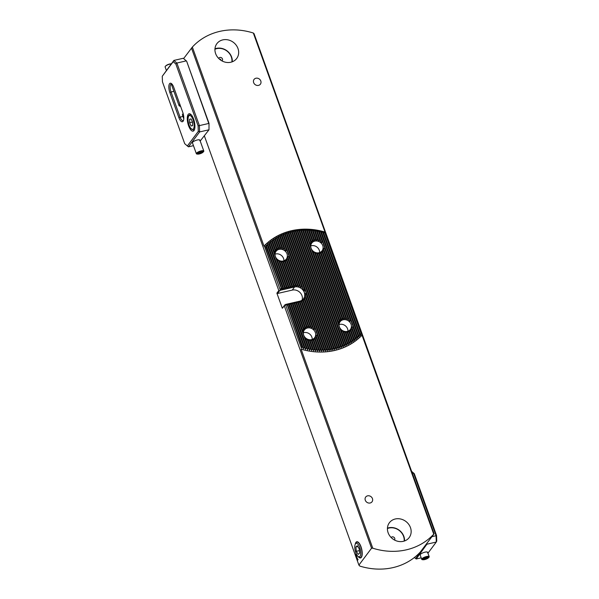 <?xml version="1.0" encoding="UTF-8"?>
<svg xmlns="http://www.w3.org/2000/svg" width="599" height="599" viewBox="0 0 599 599"><rect width="100%" height="100%" fill="white"/><g stroke="black" fill="none" stroke-linecap="round" stroke-linejoin="round"><path stroke-width="0.9" d="M301.372 348.004L285.491 304.554L301.372 348.004L301.956 346.664A64.333 56.8 36.9 0 0 302.315 346.769L303.334 348.835L304.112 347.27A64.333 56.8 36.9 0 0 304.464 347.36L305.46 349.374L306.231 347.794A64.333 56.8 36.9 0 0 306.583 347.869L307.557 349.831L308.328 348.244A64.333 56.8 36.9 0 0 308.68 348.311L309.631 350.213L310.402 348.618A64.333 56.8 36.9 0 0 310.746 348.67L311.682 350.535L312.446 348.918A64.333 56.8 36.9 0 0 312.783 348.962L313.711 350.782L314.468 349.157A64.333 56.8 36.9 0 0 314.797 349.187L315.71 350.969L316.459 349.329A64.333 56.8 36.9 0 0 316.796 349.352L317.687 351.089L318.436 349.434A64.333 56.8 36.9 0 0 318.765 349.449L319.649 351.149L320.39 349.487A64.333 56.8 36.9 0 0 320.712 349.487L321.581 351.156L322.322 349.472A64.333 56.8 36.9 0 0 322.644 349.464L323.497 351.104L324.231 349.404A64.333 56.8 36.9 0 0 324.546 349.382L325.392 350.992L326.118 349.269A64.333 56.8 36.9 0 0 326.433 349.247L327.271 350.827L327.99 349.09A64.333 56.8 36.9 0 0 328.297 349.052L329.128 350.602L329.839 348.843A64.333 56.8 36.9 0 0 330.139 348.798L330.962 350.325L331.666 348.551A64.333 56.8 36.9 0 0 331.966 348.491L332.774 349.996L333.471 348.199A64.333 56.8 36.9 0 0 333.77 348.131L334.571 349.614L335.26 347.787A64.333 56.8 36.9 0 0 335.56 347.719L336.353 349.172L337.027 347.33A64.333 56.8 36.9 0 0 337.327 347.248L338.113 348.678L338.779 346.814A64.333 56.8 36.9 0 0 339.071 346.716L339.85 348.131L340.509 346.237A64.333 56.8 36.9 0 0 340.794 346.14L341.565 347.532L342.216 345.608A64.333 56.8 36.9 0 0 342.501 345.496L343.264 346.873L343.908 344.927A64.333 56.8 36.9 0 0 344.185 344.807L344.942 346.162L345.571 344.178A64.333 56.8 36.9 0 0 345.848 344.051L346.604 345.391L347.218 343.377A64.333 56.8 36.9 0 0 347.495 343.242L348.244 344.567L348.843 342.516A64.333 56.8 36.9 0 0 349.112 342.366L349.853 343.676L350.452 341.595A64.333 56.8 36.9 0 0 350.714 341.437L351.448 342.733L352.032 340.614A64.333 56.8 36.9 0 0 352.294 340.442L353.021 341.722L353.59 339.566A64.333 56.8 36.9 0 0 353.844 339.378L354.571 340.651L355.125 338.45A64.333 56.8 36.9 0 0 355.372 338.255L356.098 339.513L356.63 337.259A64.333 56.8 36.9 0 0 356.877 337.057L357.596 338.3L358.112 336.002A64.333 56.8 36.9 0 0 358.359 335.784L359.071 337.02L359.565 334.669A64.333 56.8 36.9 0 0 359.804 334.437L360.516 335.665L360.995 333.254A64.333 56.8 36.9 0 0 361.227 333.007L433.743 534.151L434.103 533.806L254.043 33.656L253.325 33.02A64.333 56.8 36.9 0 0 219.721 31.395A64.333 56.8 36.9 0 0 192.346 47.074L264.002 246.099L264.818 246.459L280.377 290.343L264.436 246.077M301.432 348.82L301.11 349.172A66.317 58.545 36.9 0 0 334.601 350.497A66.317 58.545 36.9 0 0 362.088 335.126M308.328 348.244L292.327 303.798L292.589 302.877L294.116 303.386L294.379 302.465L295.906 302.974L296.168 302.053L297.688 302.562L297.95 301.641L299.478 302.151L299.74 301.23L301.252 301.709A9.232 8.154 36.9 0 0 301.544 301.611L301.447 300.601L302.914 300.945A9.232 8.154 36.9 0 0 303.176 300.78L302.982 299.478L304.412 299.732A9.232 8.154 36.9 0 0 304.644 299.478L304.255 297.636L305.685 297.89A9.232 8.154 36.9 0 0 305.864 297.486L304.644 292.926L306.418 294.558A9.232 8.154 36.9 0 0 306.344 293.443L284.989 234.127A64.333 56.8 36.9 0 0 284.705 234.231L283.215 233.827L283.297 234.808A64.333 56.8 36.9 0 0 283.02 234.928L281.537 234.538L281.627 235.549A64.333 56.8 36.9 0 0 281.35 235.684L279.875 235.31L279.98 236.35A64.333 56.8 36.9 0 0 279.711 236.493L278.236 236.133L278.355 237.211A64.333 56.8 36.9 0 0 278.086 237.361L276.626 237.017L276.753 238.132A64.333 56.8 36.9 0 0 276.491 238.297L275.031 237.968L275.173 239.121A64.333 56.8 36.9 0 0 274.911 239.293L273.458 238.979L273.616 240.169A64.333 56.8 36.9 0 0 273.361 240.349L271.909 240.049L272.081 241.285A64.333 56.8 36.9 0 0 271.826 241.479L270.381 241.187L270.576 242.475A64.333 56.8 36.9 0 0 270.321 242.677L268.884 242.4L269.093 243.733A64.333 56.8 36.9 0 0 268.846 243.95L267.409 243.681L267.641 245.066A64.333 56.8 36.9 0 0 267.401 245.298L265.963 245.036L266.211 246.481A64.333 56.8 36.9 0 0 265.978 246.728L264.818 246.459M302.435 331.868A7.794 6.881 -143.1 0 1 302.525 331.217L303.296 332.617L303.364 329.061A7.794 6.881 -143.1 0 1 303.573 328.746L304.277 329.952L304.741 327.518A7.794 6.881 -143.1 0 1 304.996 327.324L305.722 328.604L306.344 326.59A7.794 6.881 -143.1 0 1 306.628 326.485L307.414 327.915L308.111 326.141A7.794 6.881 -143.1 0 1 308.425 326.111L309.301 327.78L310.057 326.163A7.794 6.881 -143.1 0 1 310.402 326.215L311.42 328.304L312.206 326.755A7.794 6.881 -143.1 0 1 312.596 326.934L314.018 330.154L314.737 328.402A7.794 6.881 -143.1 0 1 315.246 328.918L317.343 334.759A7.794 6.881 -143.1 0 1 317.26 335.41L315.755 334.968L316.422 337.566A7.794 6.881 -143.1 0 1 316.212 337.873L314.782 337.641L315.044 339.109A7.794 6.881 -143.1 0 1 314.789 339.296L313.329 338.982L313.442 340.037A7.794 6.881 -143.1 0 1 313.157 340.142L311.645 339.678L311.667 340.487A7.794 6.881 -143.1 0 1 311.353 340.517L309.758 339.805L309.728 340.464A7.794 6.881 -143.1 0 1 309.384 340.412L307.631 339.289L307.572 339.865A7.794 6.881 -143.1 0 1 307.19 339.693L304.906 337.342L305.048 338.218A7.794 6.881 -143.1 0 1 304.539 337.709M274.117 253.205A7.794 6.881 -143.1 0 1 274.207 252.561L274.978 253.961L275.038 250.404A7.794 6.881 -143.1 0 1 275.255 250.09L275.952 251.295L276.424 248.862A7.794 6.881 -143.1 0 1 276.678 248.667L277.404 249.948L278.026 247.934A7.794 6.881 -143.1 0 1 278.31 247.821L279.097 249.259L279.793 247.484A7.794 6.881 -143.1 0 1 280.107 247.454L280.983 249.124L281.74 247.499A7.794 6.881 -143.1 0 1 282.084 247.559L283.102 249.648L283.889 248.098A7.794 6.881 -143.1 0 1 284.278 248.278L285.701 251.49L286.419 249.746A7.794 6.881 -143.1 0 1 286.921 250.255L289.025 256.102A7.794 6.881 -143.1 0 1 288.935 256.754L287.438 256.312L288.104 258.903A7.794 6.881 -143.1 0 1 287.894 259.217L286.464 258.985L286.719 260.453A7.794 6.881 -143.1 0 1 286.472 260.64L285.012 260.325L285.124 261.374A7.794 6.881 -143.1 0 1 284.839 261.486L283.327 261.014L283.349 261.83A7.794 6.881 -143.1 0 1 283.035 261.86L281.44 261.149L281.403 261.808A7.794 6.881 -143.1 0 1 281.066 261.756L279.314 260.625L279.254 261.209A7.794 6.881 -143.1 0 1 278.872 261.029L276.588 258.686L276.731 259.562A7.794 6.881 -143.1 0 1 276.221 259.053L270.321 242.677M305.078 289.923A9.232 8.154 36.9 0 0 304.404 288.95L304.232 291.78L301.978 286.711A9.232 8.154 36.9 0 0 301.567 286.442L300.78 287.999L299.627 285.536A9.232 8.154 36.9 0 0 299.26 285.416L298.482 286.981L297.516 285.064A9.232 8.154 36.9 0 0 297.186 285.034L296.438 286.681L295.584 285.057A9.232 8.154 36.9 0 0 295.27 285.094L294.573 286.876L293.772 285.409L292.784 287.288L291.983 285.82L291.002 287.7L290.201 286.232L289.212 288.112L288.411 286.644L287.423 288.523L286.329 287.123L285.521 288.875L269.093 243.733M309.855 244.976A7.794 6.881 -143.1 0 1 309.945 244.325L310.724 245.725L310.784 242.168A7.794 6.881 -143.1 0 1 310.993 241.854L311.697 243.059L312.161 240.626A7.794 6.881 -143.1 0 1 312.416 240.431L313.15 241.711L313.764 239.697A7.794 6.881 -143.1 0 1 314.048 239.593L314.834 241.023L315.538 239.248A7.794 6.881 -143.1 0 1 315.845 239.218L316.721 240.888L317.477 239.271A7.794 6.881 -143.1 0 1 317.822 239.323L318.848 241.412L319.626 239.862A7.794 6.881 -143.1 0 1 320.016 240.042L321.446 243.261L322.157 241.509A7.794 6.881 -143.1 0 1 322.666 242.026L324.77 247.866A7.794 6.881 -143.1 0 1 324.68 248.518L323.183 248.076L323.842 250.674A7.794 6.881 -143.1 0 1 323.632 250.988L322.202 250.749L322.464 252.216A7.794 6.881 -143.1 0 1 322.21 252.404L320.757 252.097L320.862 253.145A7.794 6.881 -143.1 0 1 320.577 253.25L319.065 252.785L319.087 253.594A7.794 6.881 -143.1 0 1 318.78 253.624L317.178 252.913L317.148 253.572A7.794 6.881 -143.1 0 1 316.804 253.519L315.059 252.396L314.999 252.973A7.794 6.881 -143.1 0 1 314.61 252.8L312.334 250.449L312.468 251.333A7.794 6.881 -143.1 0 1 311.959 250.816L304.562 230.271L302.982 229.597L302.974 230.33A64.333 56.8 36.9 0 0 302.66 230.345L301.087 229.709L301.087 230.458A64.333 56.8 36.9 0 0 300.773 230.488L299.208 229.874L299.215 230.645A64.333 56.8 36.9 0 0 298.908 230.682L297.351 230.098L297.366 230.885A64.333 56.8 36.9 0 0 297.059 230.929L295.517 230.375L295.539 231.184A64.333 56.8 36.9 0 0 295.232 231.236L293.705 230.705L293.727 231.536A64.333 56.8 36.9 0 0 293.428 231.603L291.908 231.087L291.945 231.94A64.333 56.8 36.9 0 0 291.646 232.015L290.126 231.528L290.171 232.405A64.333 56.8 36.9 0 0 289.879 232.487L288.366 232.023L288.426 232.921A64.333 56.8 36.9 0 0 288.134 233.011L286.629 232.569L286.696 233.498A64.333 56.8 36.9 0 0 286.412 233.595L284.914 233.168L284.989 234.127M338.173 323.632A7.794 6.881 -143.1 0 1 338.263 322.981L339.041 324.388L339.101 320.824A7.794 6.881 -143.1 0 1 339.311 320.51L340.015 321.715L340.479 319.282A7.794 6.881 -143.1 0 1 340.734 319.095L341.467 320.375L342.081 318.354A7.794 6.881 -143.1 0 1 342.366 318.249L343.152 319.679L343.856 317.904A7.794 6.881 -143.1 0 1 344.17 317.874L345.039 319.552L345.795 317.927A7.794 6.881 -143.1 0 1 346.14 317.979L347.165 320.068L347.952 318.526A7.794 6.881 -143.1 0 1 348.333 318.698L349.764 321.918L350.475 320.166A7.794 6.881 -143.1 0 1 350.984 320.682L353.088 326.522A7.794 6.881 -143.1 0 1 352.998 327.174L351.501 326.74L352.16 329.33A7.794 6.881 -143.1 0 1 351.95 329.645L350.527 329.405L350.782 330.873A7.794 6.881 -143.1 0 1 350.527 331.067L349.075 330.753L349.18 331.801A7.794 6.881 -143.1 0 1 348.895 331.906L347.383 331.442L347.405 332.25A7.794 6.881 -143.1 0 1 347.098 332.28L345.496 331.576L345.466 332.228A7.794 6.881 -143.1 0 1 345.121 332.175L343.377 331.052L343.317 331.636A7.794 6.881 -143.1 0 1 342.928 331.457L340.651 329.113L340.786 329.989A7.794 6.881 -143.1 0 1 340.277 329.472L311.959 250.816M358 556.351A8.311 3.13 -103 0 0 361.354 557.362A8.311 3.13 -103 0 0 361.594 556.973A8.311 3.13 -103 0 0 361.706 549.148A8.311 3.13 -103 0 0 358.187 542.162A8.311 3.13 -103 0 0 355.948 542.342A8.311 3.13 -103 0 0 355.222 544.296M339.086 324.568A6.432 5.683 -143.1 0 1 339.7 324.396A6.432 5.683 -143.1 0 1 347.952 331.225M343.152 319.784A6.432 5.683 -143.1 0 1 350.101 322.494A6.432 5.683 -143.1 0 1 350.393 329.45A6.432 5.683 -143.1 0 1 347.338 331.397A6.432 5.683 -143.1 0 1 340.397 328.686A6.432 5.683 -143.1 0 1 340.097 321.73A6.432 5.683 -143.1 0 1 343.152 319.784M303.341 332.804A6.432 5.683 -143.1 0 1 303.955 332.625A6.432 5.683 -143.1 0 1 312.214 339.453M307.414 328.012A6.432 5.683 -143.1 0 1 314.363 330.723A6.432 5.683 -143.1 0 1 314.655 337.686A6.432 5.683 -143.1 0 1 311.6 339.633A6.432 5.683 -143.1 0 1 304.651 336.923A6.432 5.683 -143.1 0 1 304.359 329.967A6.432 5.683 -143.1 0 1 307.414 328.012M275.023 254.148A6.432 5.683 -143.1 0 1 275.637 253.969A6.432 5.683 -143.1 0 1 283.896 260.797M279.097 249.356A6.432 5.683 -143.1 0 1 286.045 252.067A6.432 5.683 -143.1 0 1 286.337 259.023A6.432 5.683 -143.1 0 1 283.282 260.977A6.432 5.683 -143.1 0 1 276.334 258.266A6.432 5.683 -143.1 0 1 276.042 251.31A6.432 5.683 -143.1 0 1 279.097 249.356M310.761 245.912A6.432 5.683 -143.1 0 1 311.383 245.732A6.432 5.683 -143.1 0 1 319.634 252.561M314.834 241.12A6.432 5.683 -143.1 0 1 321.783 243.83A6.432 5.683 -143.1 0 1 322.075 250.794A6.432 5.683 -143.1 0 1 319.02 252.741A6.432 5.683 -143.1 0 1 312.072 250.03A6.432 5.683 -143.1 0 1 311.779 243.074A6.432 5.683 -143.1 0 1 314.834 241.12M302.315 346.769L287.265 304.958L287.228 304.112L288.755 304.621L289.017 303.7L290.545 304.21L290.807 303.289L292.327 303.798M284.839 287.468L283.851 289.347L282.75 287.947L282.062 289.759L281.26 288.291L266.211 246.481M360.995 333.254L324.89 232.966L323.146 231.858L323.093 232.464A64.333 56.8 36.9 0 0 322.741 232.375L321.019 231.326L320.967 231.94A64.333 56.8 36.9 0 0 320.615 231.858L318.923 230.87L318.87 231.491A64.333 56.8 36.9 0 0 318.526 231.424L316.849 230.48L316.804 231.117A64.333 56.8 36.9 0 0 316.459 231.064L314.797 230.166L314.76 230.81A64.333 56.8 36.9 0 0 314.423 230.772L312.768 229.919L312.738 230.578A64.333 56.8 36.9 0 0 312.401 230.54L310.769 229.731L310.739 230.405A64.333 56.8 36.9 0 0 310.409 230.383L308.792 229.612L308.77 230.293A64.333 56.8 36.9 0 0 308.44 230.286L306.83 229.544L306.815 230.248A64.333 56.8 36.9 0 0 306.493 230.248L304.898 229.544L304.884 230.263A64.333 56.8 36.9 0 0 304.562 230.271M255.938 78.229A3.961 3.497 -143.1 0 1 260.206 79.899A3.961 3.497 -143.1 0 1 260.393 84.182A3.961 3.497 -143.1 0 1 258.506 85.38A3.961 3.497 -143.1 0 1 254.238 83.71A3.961 3.497 -143.1 0 1 254.051 79.427A3.961 3.497 -143.1 0 1 255.938 78.229M367.576 495.845A3.961 3.497 -143.1 0 1 371.852 497.507A3.961 3.497 -143.1 0 1 372.031 501.79A3.961 3.497 -143.1 0 1 370.152 502.995A3.961 3.497 -143.1 0 1 365.877 501.326A3.961 3.497 -143.1 0 1 365.697 497.043A3.961 3.497 -143.1 0 1 367.576 495.845M222.776 39.886A12.369 10.924 -143.1 0 1 236.133 45.105A12.369 10.924 -143.1 0 1 236.702 58.485A12.369 10.924 -143.1 0 1 230.825 62.236A12.369 10.924 -143.1 0 1 217.467 57.017A12.369 10.924 -143.1 0 1 216.898 43.637A12.369 10.924 -143.1 0 1 222.776 39.886M395.265 518.989A12.369 10.924 -143.1 0 1 408.623 524.2A12.369 10.924 -143.1 0 1 409.184 537.58A12.369 10.924 -143.1 0 1 403.307 541.331A12.369 10.924 -143.1 0 1 389.949 536.12A12.369 10.924 -143.1 0 1 389.387 522.74A12.369 10.924 -143.1 0 1 395.265 518.989M253.325 33.02L361.774 334.085M183.631 58.56L192.346 47.074M301.11 349.172L372.765 548.197A64.333 56.8 36.9 0 0 433.743 534.151M372.765 548.197L371.56 548.212L284.248 305.692L282.324 308.26L285.491 304.554M434.103 533.806L420.199 552.166A64.333 56.8 36.9 0 1 359.797 566.077L358.898 565.097L371.56 548.212M284.667 304.958L284.248 305.692M278.805 290.59L279.553 290.747L277.494 293.495L276.88 293.158L278.805 290.59L191.493 48.07M280.377 290.343L279.553 290.747M322.157 241.509L318.526 231.424M356.63 337.259L352.998 327.174M322.666 242.026L318.87 231.491M356.877 337.057L353.088 326.522M350.984 320.682L324.77 247.866M335.26 347.787L293.428 231.603M335.56 347.719L293.727 231.536M333.77 348.131L291.945 231.94M333.471 348.199L291.646 232.015M337.027 347.33L295.232 231.236M337.327 347.248L295.539 231.184M338.779 346.814L297.059 230.929M339.071 346.716L297.366 230.885M340.509 346.237L298.908 230.682M340.794 346.14L299.215 230.645M342.216 345.608L300.773 230.488M342.501 345.496L301.087 230.458M343.908 344.927L302.66 230.345M344.185 344.807L302.974 230.33M345.571 344.178L340.277 329.472M309.945 244.325L304.884 230.263M345.848 344.051L340.786 329.989M310.784 242.168L306.493 230.248M347.218 343.377L342.928 331.457M310.993 241.854L306.815 230.248M347.495 343.242L343.317 331.636M312.161 240.626L308.44 230.286M348.843 342.516L345.121 332.175M312.416 240.431L308.77 230.293M349.112 342.366L345.466 332.228M313.764 239.697L310.409 230.383M350.452 341.595L347.098 332.28M314.048 239.593L310.739 230.405M350.714 341.437L347.405 332.25M315.538 239.248L312.401 230.54M352.032 340.614L348.895 331.906M315.845 239.218L312.738 230.578M352.294 340.442L349.18 331.801M317.477 239.271L314.423 230.772M353.59 339.566L350.527 331.067M317.822 239.323L314.76 230.81M353.844 339.378L350.782 330.873M319.626 239.862L316.459 231.064M355.125 338.45L351.95 329.645M320.016 240.042L316.804 231.117M355.372 338.255L352.16 329.33M358.112 336.002L320.615 231.858M358.359 335.784L320.967 231.94M359.565 334.669L322.741 232.375M359.804 334.437L323.093 232.464M361.227 333.007L325.25 233.071A64.333 56.8 36.9 0 0 324.89 232.966M325.22 232.547L325.25 233.071M331.966 348.491L290.171 232.405M331.666 348.551L289.879 232.487M330.139 348.798L288.426 232.921M329.839 348.843L288.134 233.011M328.297 349.052L286.696 233.498M327.99 349.09L286.412 233.595M326.118 349.269L306.418 294.558M326.433 349.247L306.344 293.443M304.404 288.95L284.705 234.231M324.231 349.404L305.685 297.89M324.546 349.382L305.864 297.486M301.978 286.711L283.297 234.808M301.567 286.442L283.02 234.928M284.54 287.535L268.846 243.95M283.05 287.879L267.641 245.066M282.75 287.947L267.401 245.298M281.26 288.291L265.978 246.728M301.956 346.664L287.265 304.958M285.745 304.591L286.966 305.033M322.322 349.472L317.26 335.41M322.644 349.464L317.343 334.759M286.921 250.255L281.627 235.549M286.419 249.746L281.35 235.684M315.246 328.918L304.644 299.478M299.627 285.536L289.025 256.102M274.207 252.561L270.576 242.475M308.68 348.311L305.048 338.218M286.329 287.123L276.221 259.053M284.278 248.278L279.98 236.35M283.889 248.098L279.711 236.493M320.39 349.487L316.212 337.873M320.712 349.487L316.422 337.566M282.084 247.559L278.355 237.211M281.74 247.499L278.086 237.361M318.436 349.434L314.789 339.296M318.765 349.449L315.044 339.109M280.107 247.454L276.753 238.132M279.793 247.484L276.491 238.297M316.459 349.329L313.157 340.142M316.796 349.352L313.442 340.037M278.31 247.821L275.173 239.121M278.026 247.934L274.911 239.293M314.468 349.157L311.353 340.517M314.797 349.187L311.667 340.487M276.678 248.667L273.616 240.169M276.424 248.862L273.361 240.349M312.446 348.918L309.384 340.412M312.783 348.962L309.728 340.464M275.255 250.09L272.081 241.285M275.038 250.404L271.826 241.479M310.402 348.618L307.19 339.693M310.746 348.67L307.572 339.865M306.231 347.794L290.545 304.21M306.583 347.869L290.837 304.135M304.112 347.27L288.755 304.621M304.464 347.36L289.055 304.547M280.968 288.359L280.444 289.879M356.495 557.856L356.982 558.096L356.487 557.856L356.547 556.905L357.034 557.137L356.974 558.096L356.487 557.856L356.547 556.905L357.034 557.137L356.555 556.898M355.499 555.086L355.933 555.423L355.477 554.187L356.12 555.093L355.492 555.086L355.274 554.427M355.477 554.187L355.918 554.532L355.379 554.494M276.88 293.158L282.324 308.26M358.898 565.097L357.333 560.746L358.105 559.451L357.266 560.567L204.386 135.928M356.562 555.842L356.607 556.583L356.165 555.745L356.405 556.89L356.038 555.58L356.577 555.835M356.615 556.568L356.173 555.745M356.023 556.538L356.412 556.883L356.046 555.58M356.982 559.211L357.468 559.444L356.974 559.211L357.034 558.253L357.521 558.485L357.461 559.444L356.974 559.211L357.041 558.253L357.521 558.485L357.034 558.253M285.573 304.442L299.74 301.177A7.869 6.948 36.9 0 0 303.476 298.796A7.869 6.948 36.9 0 0 303.116 290.283A7.869 6.948 36.9 0 0 294.618 286.966L280.459 290.23M359.797 566.077L359.527 565.658M302.053 300.166A7.869 6.948 36.9 0 0 300.054 292.559A7.869 6.948 36.9 0 0 292.282 290.088L277.494 293.495M357.266 560.567L358.105 559.459M350.475 320.166L324.68 248.518M338.263 322.981L312.468 251.333M339.101 320.824L314.61 252.8M339.311 320.51L314.999 252.973M340.479 319.282L316.804 253.519M340.734 319.095L317.148 253.572M342.081 318.354L318.78 253.624M342.366 318.249L319.087 253.594M343.856 317.904L320.577 253.25M344.17 317.874L320.862 253.145M345.795 317.927L322.21 252.404M346.14 317.979L322.464 252.216M347.952 318.526L323.632 250.988M348.333 318.698L323.842 250.674M314.737 328.402L304.412 299.732M299.26 285.416L288.935 256.754M286.622 287.056L276.731 259.562M302.525 331.217L292.626 303.723M312.206 326.755L302.914 300.945M312.596 326.934L303.176 300.78M297.516 285.064L288.104 258.903M297.186 285.034L287.894 259.217M310.057 326.163L301.252 301.709M310.402 326.215L301.544 301.611M295.584 285.057L286.719 260.453M295.27 285.094L286.472 260.64M293.772 285.409L285.124 261.374M293.473 285.476L284.839 261.486M308.111 326.141L299.478 302.151M308.425 326.111L299.777 302.083M291.983 285.82L283.349 261.83M291.691 285.888L283.035 261.86M306.344 326.59L297.688 302.562M306.628 326.485L297.988 302.495M290.201 286.232L281.403 261.808M289.901 286.3L281.066 261.756M304.741 327.518L295.906 302.974M304.996 327.324L296.198 302.907M288.411 286.644L279.254 261.209M288.112 286.711L278.872 261.029M303.364 329.061L294.116 303.386M303.573 328.746L294.416 303.319M355.866 554.599L355.484 554.569L355.866 554.599M355.544 555.011L355.933 555.048L355.477 554.659M355.933 554.951L355.551 554.397M356.076 556.449L356.061 555.924M356.555 557.774L356.63 557.13M357.041 559.129L357.116 558.485M324.98 232.045A66.317 58.545 36.9 0 0 264.002 246.099M220.971 60.312A0.988 0.876 36.9 0 0 219.563 59.249M221.989 60.911A2.104 1.857 36.9 0 0 219.885 57.474A2.104 1.857 36.9 0 0 218.695 58.447M214.944 49.223A11.875 10.482 -143.1 0 1 216.711 48.646A11.875 10.482 -143.1 0 1 231.895 61.929M214.966 48.826A12.369 10.924 -143.1 0 1 216.411 48.384A12.369 10.924 -143.1 0 1 232.27 61.794M355.304 544.132L355.843 543.076A7.922 2.98 77 0 1 356.345 542.417A7.922 2.98 77 0 1 356.877 542.14A7.922 2.98 77 0 1 361.369 548.437A7.922 2.98 77 0 1 360.957 557.295A7.922 2.98 77 0 1 360.433 557.572A7.922 2.98 77 0 1 359.093 557.175L358.15 556.464A6.926 2.606 77 0 1 355.214 550.646A6.926 2.606 77 0 1 355.304 544.132A6.926 2.606 77 0 1 355.739 543.548A6.926 2.606 77 0 1 359.947 548.175A6.926 2.606 77 0 1 359.782 556.568A6.926 2.606 77 0 1 358.15 556.464M356.315 551.305L358.187 554.404L359.632 553.154L359.205 548.811L357.326 545.719L355.881 546.962L356.315 551.305L359.385 550.601M357.813 546.52L355.881 546.962M393.124 539.182A0.988 0.876 36.9 0 0 392.36 538.606M394.516 540.036A2.104 1.857 36.9 0 0 391.147 537.513M387.418 528.535A11.875 10.482 -143.1 0 1 388.961 528.056A11.875 10.482 -143.1 0 1 404.175 541.099M387.433 528.153A12.369 10.924 -143.1 0 1 388.661 527.794A12.369 10.924 -143.1 0 1 404.535 540.972M169.861 92.575A6.926 2.606 77 0 1 169.562 83.718A6.926 2.606 77 0 1 171.426 83.568A6.926 2.606 77 0 1 173.77 87.372L182.777 112.395A6.926 2.606 77 0 1 183.279 120.931A6.926 2.606 77 0 1 178.876 117.606L169.861 92.575L171.037 91.999L180.044 117.03A5.938 2.239 -103 0 0 183.054 120.579A5.938 2.239 -103 0 0 183.526 120.302M171.928 84.025A5.938 2.239 -103 0 0 171.374 83.98A5.938 2.239 -103 0 0 170.775 84.407A5.938 2.239 -103 0 0 171.037 91.999L173.905 91.34M192.489 142.45A3.961 1.108 -19.8 0 1 192.586 142.3A3.961 1.108 -19.8 0 1 195.985 140.361A3.961 1.108 -19.8 0 1 199.617 139.889A3.961 1.108 -19.8 0 1 199.737 140.653M194.001 130.5A8.91 3.354 -103 0 0 194.031 120.384A8.91 3.354 -103 0 0 189.104 113.78A8.91 3.354 -103 0 0 188.206 114.416A8.91 3.354 -103 0 0 188.183 124.532A8.91 3.354 -103 0 0 193.103 131.136A8.91 3.354 -103 0 0 194.001 130.5M200.208 141.012L208.999 129.781L199.617 131.937L188.46 146.822L193.462 145.669M162.262 76.26L162.449 81.846L184.709 143.67L187.36 145.976L198.284 131.406L198.097 125.82L175.836 63.988L173.186 61.69L162.262 76.26L173.867 60.432L183.249 58.275L186.252 60.881L176.87 63.045L199.4 125.61L208.781 123.454L186.626 61.15L209.021 123.349L208.999 129.781L209.021 123.349M183.249 58.275L186.626 61.15M173.186 61.69L173.867 60.432L176.87 63.045L175.836 63.988M198.097 125.82L199.4 125.61L199.617 131.937L198.284 131.406M188.46 146.822L187.36 145.976M166.38 70.427L165.122 66.946A3.961 1.108 -19.8 0 1 165.444 66.234L165.908 65.77A3.272 0.921 -19.8 0 1 170.161 63.913A3.272 0.921 -19.8 0 1 171.217 63.853L171.299 63.861M165.444 66.234A3.961 1.108 -19.8 0 1 170.588 63.996A3.961 1.108 -19.8 0 1 171.262 63.913M180.651 106.487L179.348 105.941A3.961 1.108 -19.8 0 1 179.071 105.694A3.961 1.108 -19.8 0 1 179.947 104.533M201.683 151.382A3.272 0.921 160.2 0 0 197.88 152.85A3.272 0.921 160.2 0 0 197.715 154.115A3.272 0.921 160.2 0 0 198.741 154.063A3.272 0.921 160.2 0 0 203.031 152.206A3.272 0.921 160.2 0 0 201.683 151.382M203.031 152.206L203.488 151.742A3.961 1.108 160.2 0 0 203.81 151.023A3.961 1.108 160.2 0 0 201.863 150.746A3.961 1.108 160.2 0 0 198.007 152.071A3.961 1.108 160.2 0 0 196.36 153.711A3.961 1.108 160.2 0 0 197.064 154.055L197.715 154.115M183.227 113.832A3.961 1.108 160.2 0 0 182.463 114.596A3.961 1.108 160.2 0 0 182.41 114.956L183.781 118.774M199.078 152.52L198.052 153.449L199.182 153.658L202.372 151.996L201.242 151.787L199.078 152.52M200.972 151.876L201.346 152.925M198.853 152.723L199.182 153.658M191.103 118.954L192.593 122.218L192.593 125.723L191.103 125.962L189.613 122.698L189.613 119.194L191.103 118.954M192.593 125.618L191.103 125.962M192.511 122.031L189.613 122.698M427.469 552.817A3.961 1.108 160.2 0 0 427.349 552.053A3.961 1.108 160.2 0 0 423.718 552.525A3.961 1.108 160.2 0 0 420.326 554.464A3.961 1.108 160.2 0 0 420.228 554.614M427.941 553.177L436.282 542.043L426.9 544.206L416.193 558.987L421.202 557.834M431.961 536.667L436.065 535.716L413.542 473.15L412.367 473.42M411.625 471.376L414.291 473.682L436.551 535.513L436.738 541.099L436.282 542.043L436.065 535.716L436.551 535.513M414.411 557.489L415.646 558.56L421.674 550.526M426.877 543.45L426.9 544.206L426.443 544.027M414.291 473.682L411.685 471.533M421.591 550.496L422.055 550.676M416.193 558.987L415.646 558.56M425.223 559.444A3.272 0.921 160.2 0 0 428.412 557.841A3.272 0.921 160.2 0 0 425.971 557.272A3.272 0.921 160.2 0 0 422.924 558.74A3.272 0.921 160.2 0 0 423.096 559.751A3.272 0.921 160.2 0 0 425.223 559.444M428.412 557.841L428.869 557.377A3.961 1.108 160.2 0 0 429.191 556.658A3.961 1.108 160.2 0 0 425.919 556.688A3.961 1.108 160.2 0 0 421.741 559.339A3.961 1.108 160.2 0 0 422.445 559.683L423.096 559.751M427.327 558.201L427.581 557.437L425.859 557.602L423.867 558.515L423.605 559.279L427.327 558.201L427.065 557.489M424.938 558.021L425.335 559.114M304.187 329.952L294.311 302.532M289.1 288.052L279.224 260.625M305.625 328.574L296.101 302.121M290.882 287.64L281.358 261.179M307.294 327.848L297.883 301.709M292.671 287.228L283.26 261.082M309.174 327.683L299.672 301.297M294.461 286.816L284.959 260.43M311.27 328.14L301.394 300.698M296.31 286.592L286.434 259.142M303.244 332.715L292.522 302.937M287.31 288.463L276.588 258.686M313.794 329.772L302.937 299.612M298.339 286.846L287.483 256.686M347.016 319.903L322.172 250.906M344.912 319.447L320.697 252.194M343.04 319.619L318.997 252.845M341.363 320.338L317.103 252.95M339.925 321.723L314.962 252.389M349.539 321.543L323.22 248.45M338.982 324.478L312.334 250.449M303.191 348.7L287.161 304.172M305.325 349.239L288.95 303.76M307.422 349.704L290.74 303.349M311.555 350.415L307.542 339.281M275.862 251.295L271.856 240.162M313.577 350.67L309.676 339.835M277.307 249.918L273.406 239.083M315.583 350.864L311.577 339.738M278.977 249.191L274.971 238.065M317.56 350.992L313.277 339.086M280.849 249.019L276.566 237.114M319.522 351.059L314.752 337.799M282.953 249.483L278.183 236.231M309.503 350.093L304.906 337.342M274.926 254.058L270.336 241.307M321.461 351.066L315.8 335.343M285.476 251.116L279.815 235.4M281.949 289.699L265.919 245.171M283.739 289.287L267.364 243.808M285.521 288.875L268.831 242.52M300.616 287.79L281.478 234.621M323.378 351.014L304.24 297.853M303.543 290.537L283.155 233.909M325.272 350.909L304.884 294.274M327.151 350.744L284.847 233.243M329.008 350.527L286.569 232.644M330.843 350.25L288.306 232.09M332.662 349.928L290.058 231.596M360.426 335.65L323.063 231.873M358.973 337.005L320.937 231.341M357.498 338.285L318.833 230.885M354.473 340.621L350.49 329.57M318.698 241.247L314.715 230.196M352.923 341.692L349.015 330.85M316.594 240.791L312.693 229.949M351.351 342.695L347.315 331.502M314.722 240.963L310.686 229.761M349.756 343.639L345.421 331.606M313.045 241.682L308.71 229.642M348.139 344.522L343.279 331.045M311.607 243.067L306.755 229.582M344.837 346.117L302.907 229.642M343.16 346.821L301.012 229.754M341.46 347.48L299.133 229.926M339.738 348.079L297.284 230.151M338.001 348.618L295.449 230.428M336.241 349.112L293.63 230.765M334.459 349.546L291.833 231.154M356.001 339.491L351.538 327.106M321.221 242.88L316.759 230.503M346.499 345.346L340.651 329.113M310.664 245.822L304.816 229.582M310.716 245.298L305.056 229.582M346.701 345.249L341.041 329.525M321.611 243.299L317.021 230.548M356.188 339.341L351.598 326.59M334.684 349.494L292.057 231.102M336.458 349.052L293.854 230.72M338.218 348.558L295.674 230.39M339.955 348.004L297.508 230.121M341.67 347.398L299.365 229.904M343.369 346.739L301.245 229.739M345.046 346.02L303.139 229.634M311.772 242.842L306.995 229.589M348.341 344.418L343.564 331.165M313.24 241.562L308.957 229.657M349.951 343.526L345.668 331.621M314.939 240.91L310.941 229.784M351.546 342.576L347.54 331.449M316.841 240.805L312.94 229.971M353.118 341.565L349.217 330.73M318.975 241.367L314.969 230.226M354.66 340.487L350.655 329.345M357.685 338.128L319.095 230.937M359.153 336.84L321.199 231.401M360.598 335.477L323.325 231.94M332.887 349.883L290.283 231.536M331.075 350.213L288.523 232.023M329.24 350.497L286.779 232.569M327.383 350.722L285.064 233.168M325.512 350.887L304.644 292.926M304.232 291.78L283.364 233.82M323.617 351.007L304.374 297.553M300.923 287.977L281.68 234.531M285.745 288.823L269.018 242.363M283.956 289.235L267.543 243.643M282.174 289.646L266.098 244.998M321.7 351.059L315.853 334.826M285.865 251.535L280.025 235.295M274.978 253.534L270.523 241.157M309.758 350.138L305.303 337.761M307.684 349.756L290.957 303.304M283.237 249.596L278.385 236.118M319.769 351.059L314.909 337.581M281.103 249.042L276.768 237.002M317.807 350.999L313.472 338.967M279.201 249.139L275.173 237.945M315.83 350.879L311.802 339.685M277.502 249.79L273.601 238.949M313.831 350.7L309.923 339.858M276.027 251.078L272.051 240.019M311.802 350.452L307.826 339.393M305.587 349.307L289.175 303.715M303.461 348.775L287.385 304.127M294.618 286.854L292.282 290.088M339.034 323.962L312.723 250.869M349.928 321.955L323.28 247.934M340.09 321.498L315.246 252.508M341.557 320.218L317.35 252.965M343.264 319.567L319.222 252.793M345.159 319.462L320.899 252.074M347.293 320.023L322.337 250.689M314.19 330.191L303.116 299.433M298.609 286.921L287.535 256.162M287.535 288.411L276.985 259.105M303.296 332.19L292.746 302.892M311.555 328.259L301.596 300.586M296.557 286.592L286.592 258.925M309.421 327.698L299.897 301.245M294.678 286.764L285.154 260.303M292.896 287.176L283.484 261.029M307.519 327.803L298.107 301.656M291.107 287.587L281.605 261.201M305.819 328.454L296.318 302.068M289.317 287.999L279.508 260.737M304.344 329.735L294.536 302.48M182.912 116.363L178.876 117.606M190.826 114.394L190.04 114.581A7.922 2.98 77 0 1 191.418 115.001M194.173 125.573A7.128 2.681 -103 0 0 191.103 116.221A7.128 2.681 -103 0 0 188.041 119.351A7.128 2.681 -103 0 0 191.103 128.695A7.128 2.681 -103 0 0 194.173 125.573M194.645 129.032A7.922 2.98 77 0 1 193.597 130.013L194.383 129.833M179.071 105.694L171.359 84.272M192.436 142.817L196.36 153.711M183.099 113.383L182.463 114.596M199.886 140.136L203.81 151.023M190.04 114.581C187.876 116.67 188.85 113.907 187.959 119.186C188.138 125.184 190.018 128.792 193.597 130.013M427.619 552.3L429.191 556.658M420.169 554.981L421.741 559.339"/></g></svg>
